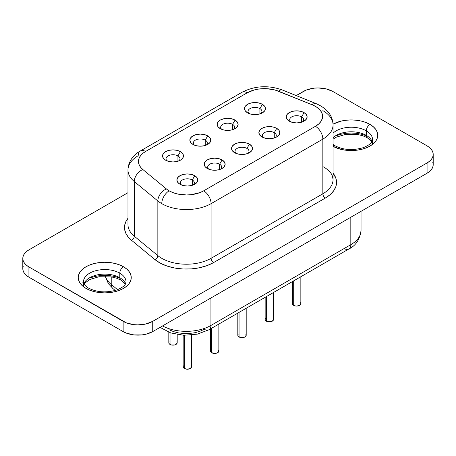 <?xml version="1.0" encoding="UTF-8"?>
<svg xmlns="http://www.w3.org/2000/svg" width="456" height="456" viewBox="0 0 456 456"><rect width="100%" height="100%" fill="white"/><g stroke="black" fill="none" stroke-linecap="round" stroke-linejoin="round"><path stroke-width="0.68" d="M83.465 286.402L83.465 281.848A21.272 12.284 180 0 1 96.598 270.499A21.272 12.284 180 0 1 119.785 273.161A5.233 3.021 -60 0 1 123.485 266.754A26.505 15.304 0 0 0 85.996 266.754A26.505 15.304 0 0 0 85.996 288.397L90.014 290.295L94.597 291.715L99.568 292.581L104.737 292.877L109.913 292.581L114.883 291.715L119.466 290.295L123.485 288.397L126.779 286.077L129.23 283.432L130.735 280.56L131.248 277.573L130.735 274.586L129.23 271.719L126.779 269.074L123.485 266.754L119.466 264.85L114.883 263.437L109.913 262.565L104.737 262.268L99.568 262.565L94.597 263.437L90.014 264.85L85.996 266.754L82.701 269.074L80.25 271.719L78.74 274.586L78.232 277.573L78.74 280.56L80.25 283.432L82.701 286.077L85.996 288.397A5.233 3.021 -60 0 1 88.612 288.135A5.233 3.021 120 0 0 85.996 288.397A26.505 15.304 0 0 0 123.485 288.397A26.505 15.304 0 0 0 123.485 266.754A5.233 3.021 120 0 0 119.785 273.161A21.272 12.284 180 0 1 125.822 283.495M84.314 282.965A21.272 12.284 0 0 1 119.785 277.715L119.785 273.161L119.785 277.715A21.272 12.284 0 0 1 125.52 283.763A21.272 12.284 0 0 0 119.785 277.715A5.233 3.021 120 0 0 120.868 280.109A5.233 3.021 -60 0 1 119.785 277.715A21.272 12.284 0 0 0 98.77 274.615A21.272 12.284 0 0 0 83.961 283.763M372.535 144.073L372.535 139.519A21.272 12.284 180 0 0 366.305 130.832L366.305 135.386A21.272 12.284 0 0 1 372.039 141.44A21.272 12.284 0 0 0 366.305 135.386L366.305 130.832A21.272 12.284 180 0 0 333.062 133.152A21.272 12.284 180 0 1 366.305 130.832A5.233 3.021 -60 0 1 370.004 124.425L373.299 126.745L375.75 129.39L377.26 132.263L377.767 135.244L377.26 138.231L375.75 141.103L373.299 143.748L370.004 146.068L365.986 147.972L361.403 149.386L356.432 150.258L351.262 150.548L346.087 150.258L341.116 149.386L333.062 146.376A26.505 15.304 0 0 0 370.272 145.909A26.505 15.304 0 0 0 370.004 124.425A5.233 3.021 120 0 0 366.305 130.832A21.272 12.284 180 0 1 372.341 141.166M333.062 145.8A5.233 3.021 -60 0 1 335.132 145.806A5.233 3.021 120 0 0 334.088 145.567M366.305 135.386A5.233 3.021 120 0 0 367.388 137.786A5.233 3.021 -60 0 1 366.305 135.386A21.272 12.284 0 0 0 333.062 137.706A21.272 12.284 0 0 1 366.305 135.386M168.817 332.242L168.817 342.73A4.184 2.417 0 0 0 170.042 344.44L170.042 332.692L170.042 344.44A4.184 2.417 0 0 0 174.608 344.964A4.184 2.417 0 0 0 177.19 342.73L175.965 344.44L174.608 344.964L171.405 344.964L169.136 343.653L168.817 342.73L169.136 341.806M177.937 155.918A6.977 4.03 0 0 0 168.663 155.616A6.977 4.03 0 0 0 167.09 160.905A6.977 4.03 180 0 1 166.03 158.768A6.977 4.03 180 0 1 170.333 155.046A6.977 4.03 180 0 1 177.937 155.918L177.937 161.247L177.937 155.918A6.977 4.03 180 0 1 179.977 158.768A6.977 4.03 180 0 1 178.917 160.905A6.977 4.03 0 0 0 177.937 155.918L180.405 151.648L177.937 155.918M165.608 160.193L165.608 160.193A10.465 6.042 180 0 1 165.608 151.648A10.465 6.042 180 0 1 180.405 151.648L182.668 153.609L183.466 155.918L182.668 158.232L180.405 160.193L177.008 161.498L173.006 161.96L168.999 161.498L165.608 160.193L163.339 158.232L162.541 155.918L163.339 153.609L165.608 151.648L168.999 150.337L173.006 149.881L177.008 150.337L180.405 151.648A10.465 6.042 180 0 1 180.405 160.193A10.465 6.042 180 0 1 165.608 160.193M259.914 108.591A6.977 4.03 0 0 0 250.635 108.289A6.977 4.03 0 0 0 249.067 113.572A6.977 4.03 180 0 1 248.007 111.441A6.977 4.03 180 0 1 252.31 107.719A6.977 4.03 180 0 1 259.914 108.591L259.914 113.92L259.914 108.591A6.977 4.03 180 0 1 261.955 111.441A6.977 4.03 180 0 1 260.889 113.578A6.977 4.03 0 0 0 259.914 108.591L262.377 104.321L259.914 108.591M247.579 112.86L247.579 112.86A10.465 6.042 180 0 1 247.579 104.321A10.465 6.042 180 0 1 262.377 104.321L264.645 106.282L265.443 108.591L264.645 110.905L262.377 112.86L258.985 114.171L254.978 114.633L250.977 114.171L247.579 112.86L245.311 110.905L244.519 108.591L245.311 106.282L247.579 104.321L250.977 103.01L254.978 102.549L258.985 103.01L262.377 104.321A10.465 6.042 180 0 1 262.377 112.86A10.465 6.042 180 0 1 247.579 112.86M232.588 124.368A6.977 4.03 0 0 0 223.309 124.066A6.977 4.03 0 0 0 221.741 129.35A6.977 4.03 180 0 1 220.681 127.213A6.977 4.03 180 0 1 224.985 123.496A6.977 4.03 180 0 1 232.588 124.368L232.588 129.692L232.588 124.368A6.977 4.03 180 0 1 234.629 127.213A6.977 4.03 180 0 1 233.563 129.356A6.977 4.03 0 0 0 232.588 124.368L235.051 120.093L232.588 124.368M220.254 128.638L220.254 128.638A10.465 6.042 180 0 1 220.254 120.093A10.465 6.042 180 0 1 235.051 120.093L237.32 122.054L238.117 124.368L237.32 126.677L235.051 128.638L231.659 129.949L227.652 130.41L223.651 129.949L220.254 128.638L217.991 126.677L217.193 124.368L217.991 122.054L220.254 120.093L223.651 118.788L227.652 118.326L231.659 118.788L235.051 120.093A10.465 6.042 180 0 1 235.051 128.638A10.465 6.042 180 0 1 220.254 128.638L220.254 128.638M183.169 335.234L183.169 366.795A4.184 2.417 0 0 0 184.395 368.499L184.395 335.291L184.395 368.499A4.184 2.417 0 0 0 188.961 369.024A4.184 2.417 0 0 0 191.543 366.795L190.317 368.499L187.359 369.212L184.395 368.499L183.489 367.718L183.169 366.795L183.489 365.866M210.495 328.879L210.495 351.017A4.184 2.417 0 0 0 211.721 352.727L211.721 328.172L211.721 352.727A4.184 2.417 0 0 0 216.286 353.252A4.184 2.417 0 0 0 218.869 351.017L217.643 352.727L216.286 353.252L213.083 353.252L210.814 351.941L210.495 351.017L210.814 350.094M292.473 281.551L292.473 303.69A4.184 2.417 0 0 0 293.698 305.395L293.698 280.845L293.698 305.395A4.184 2.417 0 0 0 298.258 305.919A4.184 2.417 0 0 0 300.846 303.69L299.62 305.395L296.656 306.107L295.055 305.919L292.792 304.614L292.473 303.69L292.792 302.761M265.147 297.329L265.147 319.462A4.184 2.417 0 0 0 266.372 321.172L266.372 296.622L266.372 321.172A4.184 2.417 0 0 0 270.932 321.697A4.184 2.417 0 0 0 273.52 319.462L272.295 321.172L270.932 321.697L267.729 321.697L265.466 320.391L265.147 319.462L265.466 318.539M192.29 179.983A6.977 4.03 0 0 0 183.016 179.681A6.977 4.03 0 0 0 181.442 184.965A6.977 4.03 180 0 1 180.382 182.827A6.977 4.03 180 0 1 184.686 179.111A6.977 4.03 180 0 1 192.29 179.983L192.29 185.313L192.29 179.983A6.977 4.03 180 0 1 194.33 182.827A6.977 4.03 180 0 1 193.27 184.971A6.977 4.03 0 0 0 192.29 179.983L194.758 175.708L192.29 179.983M179.96 184.252L179.96 184.252A10.465 6.042 180 0 1 179.96 175.708A10.465 6.042 180 0 1 194.758 175.708L197.026 177.669L197.819 179.983L197.026 182.292L194.758 184.252L191.36 185.564L187.359 186.025L183.352 185.564L179.96 184.252L177.692 182.292L176.894 179.983L177.692 177.669L179.96 175.708L183.352 174.403L187.359 173.941L191.36 174.403L194.758 175.708A10.465 6.042 180 0 1 194.758 184.252A10.465 6.042 180 0 1 179.96 184.252M220.596 169.187A6.977 4.03 0 0 0 219.615 164.206L222.083 159.936A10.465 6.042 180 0 1 222.083 168.481A10.465 6.042 180 0 1 207.286 168.481L205.018 166.52L204.22 164.206L205.018 161.897L207.286 159.936L210.678 158.625L214.685 158.164L218.686 158.625L222.083 159.936L224.352 161.897L225.144 164.206L224.352 166.52L222.083 168.481L218.686 169.786L214.685 170.248L210.678 169.786L207.286 168.481A10.465 6.042 180 0 1 207.286 159.936A10.465 6.042 180 0 1 222.083 159.936L219.615 164.206A6.977 4.03 0 0 0 210.341 163.903A6.977 4.03 0 0 0 208.768 169.187A6.977 4.03 180 0 1 207.708 167.056A6.977 4.03 180 0 1 212.011 163.333A6.977 4.03 180 0 1 219.615 164.206L219.615 169.535L219.615 164.206A6.977 4.03 180 0 1 221.656 167.056A6.977 4.03 180 0 1 220.596 169.193M302.573 121.86A6.977 4.03 0 0 0 301.593 116.879L304.055 112.609A10.465 6.042 180 0 1 304.055 121.148A10.465 6.042 180 0 1 289.258 121.148L286.989 119.187L286.197 116.879L286.989 114.564L289.258 112.609L292.655 111.298L296.656 110.836L300.664 111.298L304.055 112.609L306.324 114.564L307.122 116.879L306.324 119.187L304.055 121.148L300.664 122.459L296.656 122.92L292.655 122.459L289.258 121.148A10.465 6.042 180 0 1 289.258 112.603A10.465 6.042 180 0 1 304.055 112.609L301.593 116.879A6.977 4.03 0 0 0 292.313 116.576A6.977 4.03 0 0 0 290.746 121.86A6.977 4.03 180 0 1 289.685 119.723A6.977 4.03 180 0 1 293.989 116.006A6.977 4.03 180 0 1 301.593 116.879L301.593 122.208L301.593 116.879A6.977 4.03 180 0 1 303.633 119.723A6.977 4.03 180 0 1 302.567 121.866M274.267 132.656A6.977 4.03 0 0 0 264.987 132.348A6.977 4.03 0 0 0 263.42 137.638A6.977 4.03 180 0 1 262.36 135.5A6.977 4.03 180 0 1 266.663 131.778A6.977 4.03 180 0 1 274.267 132.656L274.267 137.98L274.267 132.656A6.977 4.03 180 0 1 276.308 135.5A6.977 4.03 180 0 1 275.247 137.638A6.977 4.03 0 0 0 274.267 132.656L276.729 128.381L274.267 132.656M261.932 136.925L261.932 136.925A10.465 6.042 180 0 1 261.932 128.381A10.465 6.042 180 0 1 276.729 128.381L278.998 130.342L279.796 132.656L278.998 134.965L276.729 136.925L273.338 138.236L269.331 138.692L265.329 138.236L261.932 136.925L259.669 134.965L258.871 132.656L259.669 130.342L261.932 128.381L265.329 127.076L269.331 126.614L273.338 127.076L276.729 128.381A10.465 6.042 180 0 1 276.729 136.925A10.465 6.042 180 0 1 261.932 136.925L261.932 136.925M237.821 313.107L237.821 335.24A4.184 2.417 0 0 0 239.047 336.95L239.047 312.394L239.047 336.95A4.184 2.417 0 0 0 243.612 337.474A4.184 2.417 0 0 0 246.194 335.24L244.969 336.95L243.612 337.474L240.409 337.474L238.14 336.163L237.821 335.24L238.14 334.316M205.263 140.146A6.977 4.03 0 0 0 195.983 139.838A6.977 4.03 0 0 0 194.416 145.128A6.977 4.03 180 0 1 193.355 142.99A6.977 4.03 180 0 1 197.659 139.268A6.977 4.03 180 0 1 205.263 140.146L205.263 145.47L205.263 140.146A6.977 4.03 180 0 1 207.303 142.99A6.977 4.03 180 0 1 206.243 145.128A6.977 4.03 0 0 0 205.263 140.146L207.725 135.871L205.263 140.146M192.934 144.415A10.465 6.042 180 0 1 192.928 144.415A10.465 6.042 180 0 1 192.934 135.871A10.465 6.042 180 0 1 207.725 135.871L209.994 137.832L210.792 140.146L209.994 142.454L207.725 144.415L204.334 145.726L200.332 146.182L196.325 145.726L192.934 144.415L190.665 142.454L189.867 140.146L190.665 137.832L192.934 135.871L196.325 134.56L200.332 134.104L204.334 134.56L207.725 135.871A10.465 6.042 180 0 1 207.731 144.415A10.465 6.042 180 0 1 192.934 144.415L192.928 144.415M246.941 148.428A6.977 4.03 0 0 0 237.667 148.126A6.977 4.03 0 0 0 236.094 153.415A6.977 4.03 180 0 1 235.034 151.278A6.977 4.03 180 0 1 239.337 147.556A6.977 4.03 180 0 1 246.941 148.428L246.941 153.757L246.941 148.428A6.977 4.03 180 0 1 248.982 151.278A6.977 4.03 180 0 1 247.921 153.415A6.977 4.03 0 0 0 246.941 148.428L249.409 144.159L246.941 148.428M234.612 152.703L234.612 152.703A10.465 6.042 180 0 1 234.612 144.159A10.465 6.042 180 0 1 249.409 144.159L251.672 146.119L252.47 148.428L251.672 150.742L249.409 152.703L246.012 154.014L242.011 154.47L238.003 154.014L234.612 152.703L232.343 150.742L231.545 148.428L232.343 146.119L234.612 144.159L238.003 142.848L242.011 142.392L246.012 142.848L249.409 144.159A10.465 6.042 180 0 1 249.409 152.703A10.465 6.042 180 0 1 234.612 152.703L234.612 152.703M128.085 218.145L125.799 221.77L124.636 225.572L124.636 229.436L125.799 233.238L128.085 236.863L131.431 240.209L154.994 259.635L160.501 263.266L167.238 266.116L174.882 268.06L183.078 269L191.429 268.892L199.54 267.746L207.035 265.614L213.55 262.593L325.316 198.064L330.087 194.712L333.632 190.882L335.815 186.726L336.551 182.406L335.815 178.085L333.062 173.177A38.367 22.15 180 0 1 325.316 198.064A3.488 2.012 60 0 1 322.848 193.794A34.878 20.138 0 0 0 333.062 179.556L332.458 176.204C331.324 172.904 328.36 169.803 323.572 166.913M127.982 169.911A34.878 20.138 0 0 0 134.286 181.528L157.85 200.959A34.878 20.138 0 0 0 161.76 203.65A10.465 6.042 -60 0 1 169.159 190.83A24.413 14.096 180 0 1 166.423 188.949A10.465 7 129.5 0 0 157.85 200.959L157.85 255.634L134.286 236.208L134.286 181.528A34.878 20.138 180 0 1 127.982 169.98A34.878 20.138 180 0 1 138.196 155.741A10.465 6.042 60 0 1 140.362 150.953A10.465 6.042 60 0 1 145.595 151.472L142.859 153.353L140.727 155.479L139.274 157.787L138.533 160.21L138.533 162.667L139.274 165.083L140.727 167.392L142.859 169.524L166.423 188.949A24.413 14.096 0 0 0 169.159 190.83L172.858 192.586L177.076 193.885L186.418 194.963L191.184 194.689L199.984 192.586L203.684 190.83L315.449 126.306L318.778 123.912L321.127 121.159L322.392 118.178L322.512 115.106L321.474 112.096L319.331 109.292L316.19 106.812L312.189 104.789L274.854 89.957L266.663 88.692L258.216 89.119L254.22 89.957L247.272 92.767L145.595 151.472L247.272 92.767A24.413 14.096 180 0 1 278.536 91.189A10.465 4.902 -68 0 1 282.475 90.037A10.465 4.902 112 0 0 278.536 91.189L312.189 104.789A10.465 4.902 -68 0 1 316.111 103.632L282.458 90.031C268.339 84.987 254.87 85.728 242.039 92.249A10.465 6.042 60 0 1 247.272 92.767A10.465 6.042 -120 0 0 242.039 92.249L140.362 150.953C134.566 154.105 128.193 160.563 127.982 169.98L127.982 224.654A34.878 20.138 0 0 0 134.286 236.208L134.286 181.528L157.85 200.959L157.85 255.634A34.878 20.138 0 0 0 211.082 258.324L211.082 203.65A34.878 20.138 180 0 1 161.76 203.65A34.878 20.138 180 0 1 157.85 200.959A10.465 7 -50.5 0 1 166.423 188.949L142.859 169.524A24.413 14.096 180 0 1 145.595 151.472A10.465 6.042 -120 0 0 140.362 150.953M432.795 162.307L433.2 164.662L432.795 167.021L431.61 169.284L429.672 171.376L427.072 173.206L152.731 331.592L145.943 334.214L142.016 334.903L133.853 334.903L126.306 333.097L123.137 331.592L28.927 277.202L26.328 275.373L24.39 273.286L23.205 271.018L22.8 268.658L23.205 266.304M162.513 325.949A34.878 20.138 0 0 0 210.934 325.442A9.416 5.438 60 0 1 208.985 329.756A9.416 5.438 60 0 1 204.277 329.289L199.95 331.29L194.98 332.709L189.593 333.467L184.053 333.535L178.615 332.914L173.542 331.626L169.073 329.734M433.2 154.413L433.2 164.662A20.925 12.084 0 0 1 427.072 173.206L427.072 162.952L427.072 173.206L152.731 331.592L152.731 321.343A20.925 12.084 180 0 1 123.137 321.343L123.137 331.592L28.927 277.202L28.927 266.954L123.137 321.343L123.137 331.592A20.925 12.084 0 0 0 152.731 331.592L152.731 321.343L427.072 162.952A20.925 12.084 180 0 0 433.2 154.413A20.925 12.084 180 0 0 427.072 145.869L332.863 91.479A20.925 12.084 180 0 0 303.268 91.479L296.172 95.572L306.438 89.974L313.984 88.173L318.066 87.94L326.074 88.857L332.863 91.479L427.072 145.869L429.672 147.698L431.61 149.79L432.795 152.053L433.2 154.413L432.795 156.767L431.61 159.036L429.672 161.122L427.072 162.952L152.731 321.343L145.943 323.959L137.934 324.883L133.853 324.649L126.306 322.842L28.927 266.954L26.328 265.118L24.39 263.032L23.205 260.764L22.8 258.409L23.205 256.05L24.39 253.787L26.328 251.695L28.927 249.865L127.982 192.677L28.927 249.865A20.925 12.084 180 0 0 22.8 258.409L22.8 268.658A20.925 12.084 0 0 0 28.927 277.202L28.927 266.954A20.925 12.084 180 0 1 22.8 258.409M370.004 124.425L365.986 122.521L361.403 121.108L356.432 120.236L351.262 119.945L346.087 120.236L341.116 121.108L333.051 124.129A26.505 15.304 0 0 1 370.004 124.425M322.848 193.794A34.878 20.138 0 0 0 333.062 179.556L333.062 124.881A34.878 20.138 180 0 1 322.848 139.12L322.848 193.794L211.082 258.324L211.082 203.65L322.848 139.12L322.848 193.794A3.488 2.012 -120 0 0 325.316 198.064L213.55 262.593A3.488 2.012 60 0 1 211.082 258.324L322.848 193.794M322.848 110.643A34.878 20.138 180 0 1 333.062 124.881C332.755 115.539 327.106 108.454 316.111 103.632M134.286 181.528A10.465 7 -50.5 0 1 142.859 169.524A10.465 7 129.5 0 0 134.286 181.528M316.128 103.643A10.465 4.902 112 0 0 312.189 104.789A24.413 14.096 180 0 1 315.449 126.306A10.465 6.042 60 0 1 322.848 139.12A34.878 20.138 0 0 0 333.062 124.596M211.082 203.65L322.848 139.12A10.465 6.042 -120 0 0 315.449 126.306L203.684 190.83A10.465 6.042 60 0 1 211.082 203.65A10.465 6.042 -120 0 0 203.684 190.83A24.413 14.096 180 0 1 169.159 190.83A10.465 6.042 120 0 0 161.76 203.65A34.878 20.138 0 0 0 211.082 203.65M160.027 327.385L170.8 332.948L183.842 335.268L197.243 334.162L208.985 329.756A9.416 5.438 -120 0 0 210.934 325.442L350.818 244.684A34.878 20.138 0 0 0 361.032 230.445A34.878 20.138 180 0 1 350.818 244.684A9.416 5.438 60 0 1 348.868 248.993A9.416 5.438 -120 0 0 350.818 244.684L350.818 217.233L350.818 244.684L210.934 325.442L210.934 297.99L210.934 325.442A34.878 20.138 180 0 1 162.564 325.972M112.974 288.602A9.416 6.298 -50.5 0 1 111.224 284.436L117.597 289.685L111.224 284.436L111.224 276.86L111.224 284.436A34.878 20.138 180 0 1 105.433 276.336A34.878 20.138 0 0 0 111.224 284.436A9.416 6.298 129.5 0 0 112.951 288.58L108.368 283.638L105.25 276.33M361.032 211.333L361.032 230.445C359.824 239.52 355.765 245.698 348.868 248.993A9.416 5.438 60 0 1 344.16 248.526M127.982 224.586A34.878 20.138 0 0 0 134.286 236.208A3.488 2.331 -50.5 0 1 131.431 240.209A38.367 22.15 180 0 1 127.982 218.276M131.431 240.209A3.488 2.331 129.5 0 0 134.286 236.208L157.85 255.634A3.488 2.331 -50.5 0 1 154.994 259.635L131.431 240.209M157.85 255.634A34.878 20.138 0 0 0 211.082 258.324A3.488 2.012 -120 0 0 213.55 262.593A38.367 22.15 180 0 1 154.994 259.635A3.488 2.331 129.5 0 0 157.85 255.634M245.875 334.316L246.194 335.24L246.194 308.273M273.201 318.539L273.52 319.462L273.52 292.495M300.527 302.761L300.846 303.69L300.846 276.718M218.549 350.094L218.869 351.017L218.869 324.051M191.224 365.866L191.543 366.795L191.543 335.063M176.871 341.806L177.19 342.73L177.19 334.533M83.659 280.195A21.272 12.284 180 0 1 97.937 270.208A21.272 12.284 180 0 1 119.785 273.161A21.272 12.284 180 0 1 126.016 281.848C125.28 283.529 126.905 285.524 117.004 289.902C106.47 293.014 97.003 292.421 88.612 288.135C86.076 287.063 83.18 283.034 83.704 283.176L83.465 281.848M119.466 277.949L114.883 276.535L109.913 275.663L104.737 275.367L99.568 275.663L94.597 276.535L90.014 277.949M83.471 281.54L82.701 282.173M365.986 135.62L361.403 134.206L356.432 133.334L351.262 133.044L346.087 133.334L341.116 134.206L336.534 135.62M125.326 284.122L120.868 280.109L116.4 278.131L111.538 276.912L99.026 276.735L89.786 279.482L84.913 283.068L84.155 284.122M372.535 139.519C371.8 141.2 373.424 143.201 363.529 147.579C352.99 150.685 343.522 150.098 335.132 145.806L333.062 144.415M371.845 141.799L367.388 137.786L362.919 135.802L358.057 134.583L345.545 134.412L336.306 137.159L333.062 139.177M115.248 290.478L112.951 288.58M348.868 248.993L208.985 329.756M126.016 286.402L126.016 281.848"/></g></svg>
